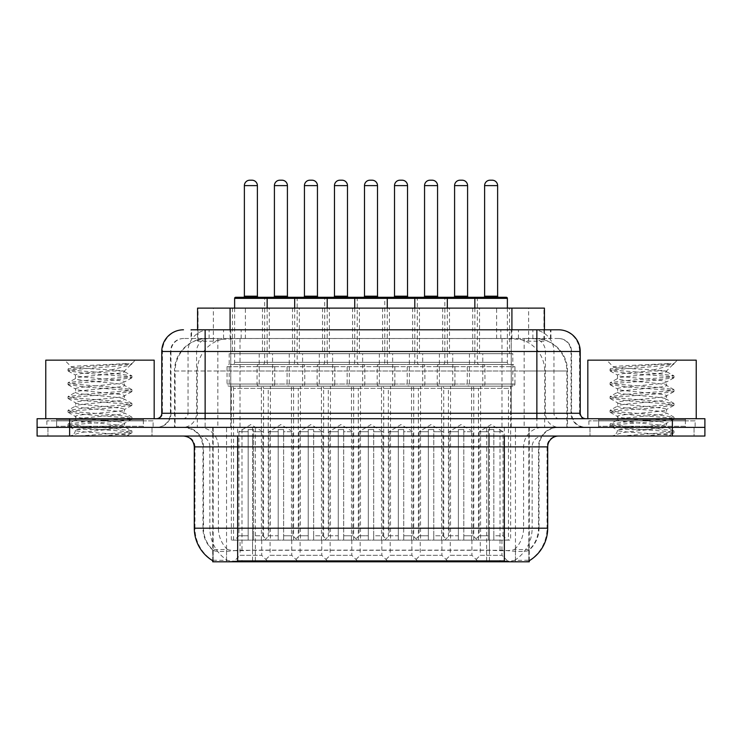 <?xml version="1.0" encoding="UTF-8"?>
<svg xmlns="http://www.w3.org/2000/svg" width="742" height="742" viewBox="0 0 742 742"><rect width="100%" height="100%" fill="white"/><g stroke="black" fill="none" stroke-linecap="round" stroke-linejoin="round"><path stroke-width="0.56" stroke-dasharray="3.71 2.78" d="M330.134 540.12L351.81 540.12L330.134 540.12L330.134 555.294L351.81 555.294L358.312 561.796L323.623 561.796L358.312 561.796M351.81 540.12L351.81 555.294L330.134 555.294L323.623 561.796M390.19 540.12L411.866 540.12L390.19 540.12L390.19 555.294L411.866 555.294L418.377 561.796L383.688 561.796L418.377 561.796M411.866 540.12L411.866 555.294L390.19 555.294L383.688 561.796M450.246 540.12L471.931 540.12L450.246 540.12L450.246 555.294L471.931 555.294L478.432 561.796L443.744 561.796L478.432 561.796M471.931 540.12L471.931 555.294L450.246 555.294L443.744 561.796M270.069 540.12L291.754 540.12L270.069 540.12L270.069 555.294L291.754 555.294L298.256 561.796L263.568 561.796L298.256 561.796M291.754 540.12L291.754 555.294L270.069 555.294L263.568 561.796M300.102 540.12L321.787 540.12L300.102 540.12L300.102 555.294L321.787 555.294L328.289 561.796L293.6 561.796L328.289 561.796M321.787 540.12L321.787 555.294L300.102 555.294L293.6 561.796M360.158 540.12L381.842 540.12L360.158 540.12L360.158 555.294L381.842 555.294L388.344 561.796L353.656 561.796L388.344 561.796M381.842 540.12L381.842 555.294L360.158 555.294L353.656 561.796M420.213 540.12L441.898 540.12L420.213 540.12L420.213 555.294L441.898 555.294L448.4 561.796L413.711 561.796L448.4 561.796M441.898 540.12L441.898 555.294L420.213 555.294L413.711 561.796M480.278 540.12L501.954 540.12L480.278 540.12L480.278 555.294L501.954 555.294L508.465 561.796L473.776 561.796L508.465 561.796M501.954 540.12L501.954 555.294L480.278 555.294L473.776 561.796M240.046 540.12L261.722 540.12L240.046 540.12L240.046 555.294L261.722 555.294L268.224 561.796L233.535 561.796L268.224 561.796M261.722 540.12L261.722 555.294L240.046 555.294L233.535 561.796M479.517 308.125L442.659 308.125L479.517 308.125L479.517 353.656L442.659 353.656L479.517 353.656M442.659 308.125L442.659 353.656M419.462 308.125L382.603 308.125L419.462 308.125L419.462 353.656L382.603 353.656L419.462 353.656M382.603 308.125L382.603 353.656M359.397 308.125L322.538 308.125L359.397 308.125L359.397 353.656L322.538 353.656L359.397 353.656M322.538 308.125L322.538 353.656M299.341 308.125L262.483 308.125L299.341 308.125L299.341 353.656L262.483 353.656L299.341 353.656M262.483 308.125L262.483 353.656M509.55 308.125L472.691 308.125L509.55 308.125L509.55 353.656L472.691 353.656L509.55 353.656M472.691 308.125L472.691 353.656M449.485 308.125L412.626 308.125L449.485 308.125L449.485 353.656L412.626 353.656L449.485 353.656M412.626 308.125L412.626 353.656M389.429 308.125L352.571 308.125L389.429 308.125L389.429 353.656L352.571 353.656L389.429 353.656M352.571 308.125L352.571 353.656M329.374 308.125L292.515 308.125L329.374 308.125L329.374 353.656L292.515 353.656L329.374 353.656M292.515 308.125L292.515 353.656M269.309 308.125L232.45 308.125L269.309 308.125L269.309 353.656L232.45 353.656L269.309 353.656M232.45 308.125L232.45 353.656M362.652 353.656L319.292 353.656L362.652 353.656L362.652 386.174L319.292 386.174A2.17 2.17 0 0 1 317.122 384.013L364.823 384.013L317.122 384.013L317.122 366.659A2.17 2.17 0 0 1 319.292 364.498L362.652 364.498L319.292 364.498M319.292 353.656L319.292 386.174L362.652 386.174A2.17 2.17 0 0 0 364.823 384.013L364.823 366.659A2.17 2.17 0 0 0 362.652 364.498M422.708 353.656L379.347 353.656L422.708 353.656L422.708 386.174L379.347 386.174A2.17 2.17 0 0 1 377.177 384.013L424.878 384.013L377.177 384.013L377.177 366.659A2.17 2.17 0 0 1 379.347 364.498L422.708 364.498L379.347 364.498M379.347 353.656L379.347 386.174L422.708 386.174A2.17 2.17 0 0 0 424.878 384.013L424.878 366.659A2.17 2.17 0 0 0 422.708 364.498M482.773 353.656L439.403 353.656L482.773 353.656L482.773 386.174L439.403 386.174A2.17 2.17 0 0 1 437.242 384.013L484.934 384.013L437.242 384.013L437.242 366.659A2.17 2.17 0 0 1 439.403 364.498L482.773 364.498L439.403 364.498M439.403 353.656L439.403 386.174L482.773 386.174A2.17 2.17 0 0 0 484.934 384.013L484.934 366.659A2.17 2.17 0 0 0 482.773 364.498M302.597 353.656L259.227 353.656L302.597 353.656L302.597 386.174L259.227 386.174A2.17 2.17 0 0 1 257.066 384.013L304.758 384.013L257.066 384.013L257.066 366.659A2.17 2.17 0 0 1 259.227 364.498L302.597 364.498L259.227 364.498M259.227 353.656L259.227 386.174L302.597 386.174A2.17 2.17 0 0 0 304.758 384.013L304.758 366.659A2.17 2.17 0 0 0 302.597 364.498M332.62 353.656L289.259 353.656L332.62 353.656L332.62 386.174L289.259 386.174L332.62 386.174A2.17 2.17 0 0 0 334.79 384.013L287.089 384.013L334.79 384.013L334.79 366.659A2.17 2.17 0 0 0 332.62 364.498L289.259 364.498L332.62 364.498M289.259 353.656L289.259 386.174L332.62 386.174L289.259 386.174A2.17 2.17 0 0 1 287.089 384.013L287.089 366.659A2.17 2.17 0 0 1 289.259 364.498M392.685 353.656L349.315 353.656L392.685 353.656L392.685 386.174L349.315 386.174L392.685 386.174A2.17 2.17 0 0 0 394.846 384.013L347.154 384.013L394.846 384.013L394.846 366.659A2.17 2.17 0 0 0 392.685 364.498L349.315 364.498L392.685 364.498M349.315 353.656L349.315 386.174L392.685 386.174L349.315 386.174A2.17 2.17 0 0 1 347.154 384.013L347.154 366.659A2.17 2.17 0 0 1 349.315 364.498M452.741 353.656L409.38 353.656L452.741 353.656L452.741 386.174L409.38 386.174L452.741 386.174A2.17 2.17 0 0 0 454.911 384.013L407.21 384.013L454.911 384.013L454.911 366.659A2.17 2.17 0 0 0 452.741 364.498L409.38 364.498L452.741 364.498M409.38 353.656L409.38 386.174L452.741 386.174L409.38 386.174A2.17 2.17 0 0 1 407.21 384.013L407.21 366.659A2.17 2.17 0 0 1 409.38 364.498M512.796 353.656L469.436 353.656L512.796 353.656L512.796 386.174L469.436 386.174L512.796 386.174A2.17 2.17 0 0 0 514.967 384.013L467.265 384.013L514.967 384.013L514.967 366.659A2.17 2.17 0 0 0 512.796 364.498L469.436 364.498L512.796 364.498M469.436 353.656L469.436 386.174L512.796 386.174L469.436 386.174A2.17 2.17 0 0 1 467.265 384.013L467.265 366.659A2.17 2.17 0 0 1 469.436 364.498M272.564 353.656L229.204 353.656L272.564 353.656L272.564 386.174L229.204 386.174L272.564 386.174A2.17 2.17 0 0 0 274.735 384.013L227.033 384.013L274.735 384.013L274.735 366.659A2.17 2.17 0 0 0 272.564 364.498L229.204 364.498L272.564 364.498M229.204 353.656L229.204 386.174L272.564 386.174L229.204 386.174A2.17 2.17 0 0 1 227.033 384.013L227.033 366.659A2.17 2.17 0 0 1 229.204 364.498M441.573 540.12L441.573 386.174A2.17 2.17 0 0 1 443.744 388.344L478.432 388.344A2.17 2.17 0 0 1 480.603 386.174L441.573 386.174L480.603 386.174L441.573 386.174L480.603 386.174L480.603 540.12L441.573 540.12L480.603 540.12M381.518 540.12L381.518 386.174A2.17 2.17 0 0 1 383.688 388.344L418.377 388.344A2.17 2.17 0 0 1 420.547 386.174L381.518 386.174L420.547 386.174L381.518 386.174L420.547 386.174L420.547 540.12L381.518 540.12L420.547 540.12M321.453 540.12L321.453 386.174A2.17 2.17 0 0 1 323.623 388.344L358.312 388.344A2.17 2.17 0 0 1 360.482 386.174L321.453 386.174L360.482 386.174L321.453 386.174L360.482 386.174L360.482 540.12L321.453 540.12L360.482 540.12M261.397 540.12L261.397 386.174A2.17 2.17 0 0 1 263.568 388.344L298.256 388.344A2.17 2.17 0 0 1 300.427 386.174L261.397 386.174L300.427 386.174L261.397 386.174L300.427 386.174L300.427 540.12L261.397 540.12L300.427 540.12M471.606 540.12L471.606 386.174A2.17 2.17 0 0 1 473.776 388.344L508.465 388.344A2.17 2.17 0 0 1 510.635 386.174L471.606 386.174L510.635 386.174L471.606 386.174L510.635 386.174L510.635 540.12L471.606 540.12L510.635 540.12M411.541 540.12L411.541 386.174A2.17 2.17 0 0 1 413.711 388.344L448.4 388.344A2.17 2.17 0 0 1 450.57 386.174L411.541 386.174L450.57 386.174L411.541 386.174L450.57 386.174L450.57 540.12L411.541 540.12L450.57 540.12M351.485 540.12L351.485 386.174A2.17 2.17 0 0 1 353.656 388.344L388.344 388.344A2.17 2.17 0 0 1 390.515 386.174L351.485 386.174L390.515 386.174L351.485 386.174L390.515 386.174L390.515 540.12L351.485 540.12L390.515 540.12M291.43 540.12L291.43 386.174A2.17 2.17 0 0 1 293.6 388.344L328.289 388.344A2.17 2.17 0 0 1 330.459 386.174L291.43 386.174L330.459 386.174L291.43 386.174L330.459 386.174L330.459 540.12L291.43 540.12L330.459 540.12M231.365 540.12L231.365 386.174A2.17 2.17 0 0 1 233.535 388.344L268.224 388.344A2.17 2.17 0 0 1 270.394 386.174L231.365 386.174L270.394 386.174L231.365 386.174L270.394 386.174L270.394 540.12L231.365 540.12L270.394 540.12M534.147 338.482L523.592 338.482L539.786 338.871C543.867 340.086 545.249 340.866 543.942 341.19L528.647 341.19L519.929 339.326L501.991 338.519L240.009 338.519L222.071 339.326L213.353 341.19L198.058 341.19L197.567 340.986L197.567 329.8M544.433 308.125L197.567 308.125M537.931 338.612A32.518 32.518 0 0 1 567.528 371L567.528 427.373L174.472 427.373L567.528 427.373M197.567 340.986C197.595 340.374 199.144 339.669 202.214 338.871L218.408 338.482L207.853 338.482M204.069 338.612A32.518 32.518 0 0 0 174.472 371L175.131 371L175.131 427.373M529.278 561.796L212.722 561.796M212.722 560.729L212.722 427.373L529.278 427.373L212.722 427.373M544.433 329.8L544.433 340.977L543.942 341.19L543.942 308.125M218.408 338.482L523.592 338.482M152.017 427.373L152.017 436.046L47.942 436.046L152.017 436.046L47.942 436.046L152.017 436.046L152.017 427.373L47.942 427.373L47.942 436.046L47.942 427.373L152.017 427.373M694.058 427.373L694.058 436.046L589.983 436.046L694.058 436.046L589.983 436.046L694.058 436.046L694.058 427.373L589.983 427.373L589.983 436.046L589.983 427.373L694.058 427.373M153.093 420.872L46.857 420.872L153.093 420.872L153.093 427.373L46.857 427.373L153.093 427.373M46.857 420.872L46.857 427.373M695.143 420.872L588.907 420.872L695.143 420.872L695.143 427.373L588.907 427.373L695.143 427.373M588.907 420.872L588.907 427.373M504.347 560.924C517.925 562.019 526.124 562.019 528.953 560.924L528.833 560.229L514.549 560.386C510.273 561.323 501.898 561.462 489.432 560.813L252.568 560.813C240.13 561.462 231.754 561.323 227.451 560.386L213.167 560.229L213.047 560.924C215.857 562.019 224.056 562.019 237.653 560.924M489.432 560.813L489.432 528.193L194.951 528.193A37.944 37.369 -90 0 0 212.722 560.498L213.047 550.295C215.857 551.89 224.056 551.89 237.653 550.295L504.347 550.295C517.916 551.89 526.124 551.89 528.953 550.295A29.272 29.272 0 0 0 539.035 528.193L252.568 528.193L252.568 560.813M528.953 560.924L529.278 549.664A29.272 28.827 90 0 0 538.506 528.193L538.506 446.888L539.035 446.888A19.515 19.515 0 0 1 558.55 427.373L183.45 427.373L558.55 427.373M213.047 550.295A29.272 29.272 0 0 1 202.965 528.193L202.965 446.888L547.707 446.888M504.347 436.046L183.45 436.046L504.347 436.046M598.655 418.701L685.385 418.701L598.655 418.701L598.655 427.373L685.385 427.373L598.655 427.373L598.655 420.872L685.385 420.872L598.655 420.872M685.385 418.701L685.385 420.872M56.615 418.701L143.345 418.701L56.615 418.701L56.615 427.373L143.345 427.373L56.615 427.373L56.615 420.872L143.345 420.872L56.615 420.872M143.345 418.701L143.345 420.872M672.382 427.373L704.9 427.373L704.9 436.046L672.382 436.046L672.382 427.373L704.9 427.373L704.9 418.701L672.382 418.701L672.382 427.373L69.618 427.373L672.382 427.373M672.382 418.701L37.1 418.701L37.1 427.373L69.618 427.373L37.1 427.373L37.1 436.046L672.382 436.046M529.278 549.664L514.549 549.479C510.283 550.879 501.907 551.093 489.432 550.128L252.568 550.128C240.12 551.093 231.745 550.879 227.451 549.479L212.722 549.674A29.272 28.827 -90 0 1 203.494 528.193L237.653 528.193L237.653 446.888L202.965 446.888C201.815 435.035 195.304 428.533 183.45 427.373M205.135 329.8L550.954 329.8L191.538 329.8L191.538 338.482L550.954 338.482L191.046 338.482L191.046 329.8L209.392 329.8A21.685 21.351 -90 0 0 188.041 351.485L188.041 413.275L161.775 413.275M558.55 338.482L183.45 338.482L558.55 338.482A13.013 13.013 0 0 1 571.553 351.485L571.553 413.275L188.041 413.275A5.417 5.342 90 0 1 182.708 418.701L585.651 418.701L182.708 418.701M161.775 351.485L571.553 351.485L170.447 351.485L170.966 351.485L170.966 413.275L170.447 413.275A14.089 14.089 0 0 1 156.349 427.373L585.651 427.373L156.349 427.373M598.655 427.373L685.385 427.373L598.655 427.373M56.615 427.373L143.345 427.373L56.615 427.373M511.247 329.8L511.247 351.485L579.567 351.485A21.685 21.351 90 0 0 558.216 329.8L209.392 329.8M191.046 338.482L191.538 338.482M266.063 297.282L235.706 297.282M258.476 297.282L243.293 297.282L258.476 297.282M251.965 180.204L249.794 180.204M267.148 308.125L267.148 362.328A2.17 2.17 0 0 0 269.309 364.498L232.45 364.498L269.309 364.498M234.62 308.125L234.62 362.328A2.17 2.17 0 0 1 232.45 364.498M233.535 540.12L233.535 388.344L268.224 388.344L268.224 540.12L253.597 540.12L253.597 429.544L253.597 540.12L267.148 540.12L262.807 535.78L253.597 535.78L253.597 429.544L253.597 535.78L262.807 535.78L262.807 431.705L253.597 431.705L262.807 431.705L250.879 424.545L238.961 431.705L248.171 431.705L238.961 431.705L238.961 535.78L234.62 540.12L248.171 540.12L248.171 429.544L248.171 535.78L248.171 429.544L253.597 429.544L248.171 429.544L248.171 540.12L248.171 535.78L238.961 535.78L248.171 535.78L248.171 540.12L234.62 540.12M267.148 540.12L268.224 540.12M253.597 429.544L248.171 429.544L253.597 429.544M253.597 535.78L253.597 540.12L253.597 535.78M234.62 298.367L264.653 298.367A1.085 1.085 0 0 1 265.738 297.282L296.086 297.282M273.325 297.282L288.499 297.282L273.325 297.282M299.341 364.498A2.17 2.17 0 0 1 297.171 362.328L264.653 362.328L297.171 362.328L297.171 298.367L264.653 298.367L264.653 362.328A2.17 2.17 0 0 1 262.483 364.498L299.341 364.498L262.483 364.498M264.653 540.12L268.984 535.78L278.204 535.78L278.204 540.12L278.204 429.544L283.62 429.544L278.204 429.544L278.204 535.78L268.984 535.78L268.984 431.705L278.204 431.705L268.984 431.705L280.912 424.545L292.84 431.705L283.62 431.705L283.62 535.78L292.84 535.78L283.62 535.78L283.62 540.12L283.62 431.705L292.84 431.705L292.84 535.78L297.171 540.12L283.62 540.12L283.62 429.544L283.62 431.705L283.62 429.544L278.204 429.544L278.204 540.12L263.568 540.12L278.204 540.12L264.653 540.12L278.204 540.12L278.204 429.544L283.62 429.544L283.62 540.12L297.171 540.12M298.256 540.12L298.256 388.344L263.568 388.344L263.568 540.12M281.997 180.204L279.827 180.204M326.118 297.282L295.761 297.282M318.531 297.282L303.348 297.282L318.531 297.282M312.03 180.204L309.859 180.204M327.203 308.125L327.203 362.328A2.17 2.17 0 0 0 329.374 364.498L292.515 364.498L329.374 364.498M294.676 308.125L294.676 362.328A2.17 2.17 0 0 1 292.515 364.498M293.6 540.12L293.6 388.344L328.289 388.344L328.289 540.12L313.653 540.12L313.653 429.544L313.653 540.12L327.203 540.12L322.863 535.78L313.653 535.78L313.653 429.544L313.653 535.78L322.863 535.78L322.863 431.705L313.653 431.705L322.863 431.705L310.944 424.545L299.017 431.705L308.227 431.705L299.017 431.705L299.017 535.78L294.676 540.12L308.227 540.12L308.227 429.544L308.227 535.78L308.227 429.544L313.653 429.544L308.227 429.544L308.227 540.12L308.227 535.78L299.017 535.78L308.227 535.78L308.227 540.12L294.676 540.12M327.203 540.12L328.289 540.12M313.653 429.544L308.227 429.544L313.653 429.544M313.653 535.78L313.653 540.12L313.653 535.78M386.174 297.282L355.826 297.282M378.587 297.282L363.413 297.282L378.587 297.282M372.085 180.204L369.915 180.204M387.259 308.125L387.259 362.328A2.17 2.17 0 0 0 389.429 364.498L352.571 364.498L389.429 364.498M354.741 308.125L354.741 362.328A2.17 2.17 0 0 1 352.571 364.498M353.656 540.12L353.656 388.344L388.344 388.344L388.344 540.12L373.708 540.12L373.708 429.544L373.708 540.12L387.259 540.12L382.928 535.78L373.708 535.78L373.708 429.544L373.708 535.78L382.928 535.78L382.928 431.705L373.708 431.705L382.928 431.705L371 424.545L359.072 431.705L368.292 431.705L359.072 431.705L359.072 535.78L354.741 540.12L368.292 540.12L368.292 429.544L368.292 535.78L368.292 429.544L373.708 429.544L368.292 429.544L368.292 540.12L368.292 535.78L359.072 535.78L368.292 535.78L368.292 540.12L354.741 540.12M387.259 540.12L388.344 540.12M373.708 429.544L368.292 429.544L373.708 429.544M373.708 535.78L373.708 540.12L373.708 535.78M446.239 297.282L385.849 297.282A1.085 1.085 0 0 0 384.764 298.367L384.764 362.328A2.17 2.17 0 0 1 382.603 364.498L419.462 364.498L382.603 364.498M438.652 297.282L423.469 297.282L438.652 297.282M432.141 180.204L429.97 180.204M447.324 308.125L447.324 362.328A2.17 2.17 0 0 0 449.485 364.498L412.626 364.498L449.485 364.498M414.797 308.125L414.797 362.328A2.17 2.17 0 0 1 412.626 364.498M413.711 540.12L413.711 388.344L448.4 388.344L448.4 540.12L433.773 540.12L433.773 429.544L433.773 540.12L447.324 540.12L442.983 535.78L433.773 535.78L433.773 429.544L433.773 535.78L442.983 535.78L442.983 431.705L433.773 431.705L442.983 431.705L431.056 424.545L419.137 431.705L428.347 431.705L419.137 431.705L419.137 535.78L414.797 540.12L428.347 540.12L428.347 429.544L428.347 535.78L428.347 429.544L433.773 429.544L428.347 429.544L428.347 540.12L428.347 535.78L419.137 535.78L428.347 535.78L428.347 540.12L414.797 540.12M447.324 540.12L448.4 540.12M433.773 429.544L428.347 429.544L433.773 429.544M433.773 535.78L433.773 540.12L433.773 535.78M506.294 297.282L475.937 297.282M498.707 297.282L483.524 297.282L498.707 297.282M492.206 180.204L490.035 180.204M507.38 308.125L507.38 362.328A2.17 2.17 0 0 0 509.55 364.498L472.691 364.498L509.55 364.498M474.852 308.125L474.852 362.328A2.17 2.17 0 0 1 472.691 364.498M473.776 540.12L473.776 388.344L508.465 388.344L508.465 540.12L493.829 540.12L493.829 429.544L493.829 540.12L507.38 540.12L503.039 535.78L493.829 535.78L493.829 429.544L493.829 535.78L503.039 535.78L503.039 431.705L493.829 431.705L503.039 431.705L491.121 424.545L479.193 431.705L488.403 431.705L479.193 431.705L479.193 535.78L474.852 540.12L488.403 540.12L488.403 429.544L488.403 535.78L488.403 429.544L493.829 429.544L488.403 429.544L488.403 540.12L488.403 535.78L479.193 535.78L488.403 535.78L488.403 540.12L474.852 540.12M507.38 540.12L508.465 540.12M493.829 429.544L488.403 429.544L493.829 429.544M493.829 535.78L493.829 540.12L493.829 535.78M297.171 298.367L324.708 298.367A1.085 1.085 0 0 1 325.794 297.282L356.151 297.282M333.381 297.282L348.564 297.282L333.381 297.282M359.397 364.498A2.17 2.17 0 0 1 357.236 362.328L324.708 362.328L357.236 362.328L357.236 298.367L324.708 298.367L324.708 362.328A2.17 2.17 0 0 1 322.538 364.498L359.397 364.498L322.538 364.498M324.708 540.12L329.049 535.78L338.259 535.78L338.259 540.12L338.259 429.544L343.685 429.544L338.259 429.544L338.259 535.78L329.049 535.78L329.049 431.705L338.259 431.705L329.049 431.705L340.968 424.545L352.895 431.705L343.685 431.705L343.685 535.78L352.895 535.78L343.685 535.78L343.685 540.12L343.685 431.705L352.895 431.705L352.895 535.78L357.236 540.12L343.685 540.12L343.685 429.544L343.685 431.705L343.685 429.544L338.259 429.544L338.259 540.12L323.623 540.12L338.259 540.12L324.708 540.12L338.259 540.12L338.259 429.544L343.685 429.544L343.685 540.12L357.236 540.12M358.312 540.12L358.312 388.344L323.623 388.344L323.623 540.12M342.053 180.204L339.882 180.204M393.436 297.282L408.619 297.282L393.436 297.282M357.236 298.367L417.292 298.367L417.292 362.328A2.17 2.17 0 0 0 419.462 364.498M384.764 540.12L389.105 535.78L398.315 535.78L398.315 540.12L398.315 429.544L403.741 429.544L398.315 429.544L398.315 535.78L389.105 535.78L389.105 431.705L398.315 431.705L389.105 431.705L401.032 424.545L412.951 431.705L403.741 431.705L403.741 535.78L412.951 535.78L403.741 535.78L403.741 540.12L403.741 431.705L412.951 431.705L412.951 535.78L417.292 540.12L403.741 540.12L403.741 429.544L403.741 431.705L403.741 429.544L398.315 429.544L398.315 540.12L383.688 540.12L398.315 540.12L384.764 540.12L398.315 540.12L398.315 429.544L403.741 429.544L403.741 540.12L417.292 540.12M418.377 540.12L418.377 388.344L383.688 388.344L383.688 540.12M402.118 180.204L399.947 180.204M417.292 298.367L444.829 298.367A1.085 1.085 0 0 1 445.914 297.282L476.262 297.282M453.501 297.282L468.675 297.282L453.501 297.282M479.517 364.498A2.17 2.17 0 0 1 477.347 362.328L444.829 362.328L477.347 362.328L477.347 298.367L444.829 298.367L444.829 362.328A2.17 2.17 0 0 1 442.659 364.498L479.517 364.498L442.659 364.498M444.829 540.12L449.16 535.78L458.38 535.78L458.38 540.12L458.38 429.544L463.796 429.544L458.38 429.544L458.38 535.78L449.16 535.78L449.16 431.705L458.38 431.705L449.16 431.705L461.088 424.545L473.016 431.705L463.796 431.705L463.796 535.78L473.016 535.78L463.796 535.78L463.796 540.12L463.796 431.705L473.016 431.705L473.016 535.78L477.347 540.12L463.796 540.12L463.796 429.544L463.796 431.705L463.796 429.544L458.38 429.544L458.38 540.12L443.744 540.12L458.38 540.12L444.829 540.12L458.38 540.12L458.38 429.544L463.796 429.544L463.796 540.12L477.347 540.12M478.432 540.12L478.432 388.344L443.744 388.344L443.744 540.12M462.173 180.204L460.003 180.204M154.178 418.701L45.772 418.701L154.178 418.701M144.421 427.373L55.529 427.373L144.421 427.373A1.085 1.085 0 0 1 143.345 426.288L143.345 419.786L56.615 419.786L143.345 419.786A1.085 1.085 0 0 1 144.421 418.701L55.529 418.701L144.421 418.701M55.529 427.373A1.085 1.085 0 0 0 56.615 426.288L56.615 419.786A1.085 1.085 0 0 0 55.529 418.701M68.969 436.046L130.991 436.046L68.969 436.046A6.502 6.502 0 0 0 75.443 430.175L68.014 425.889L72.299 424.739L115.956 421.298L131.937 419.007L127.652 417.857L83.994 414.416L68.014 412.125L72.299 410.975L115.956 407.534L131.937 405.234L127.652 404.093L83.994 400.652L68.014 398.352L72.299 397.202L115.956 393.761L131.937 391.47L127.652 390.32L83.994 386.879L68.014 384.588L72.299 383.438L115.956 379.997L131.937 377.697L127.652 376.556L83.994 373.115L68.014 370.815L72.299 369.674L115.956 366.223L131.937 363.932L131.39 363.552L130.23 365.036L107.21 371L124.48 371L124.48 371.677L131.733 375.749L115.956 373.69L72.299 370.239L68.014 369.099L83.994 366.798L131.937 363.552L135.322 360.158L64.628 360.158L135.322 360.158M74.543 436.046C71.853 436.315 71.26 435.99 72.772 435.062L80.665 432.493L106.922 429.544L76.602 429.544L75.443 430.175C74.098 432.428 127.939 434.107 127.754 435.183L131.937 432.772L127.652 431.621L83.994 428.18L68.227 426.121M130.991 436.046A6.502 6.502 0 0 1 127.754 435.183C127.865 435.702 121.827 435.99 109.658 436.046M76.602 429.544C83.456 427.401 125.982 425.398 124.48 423.311C125.982 421.02 73.968 418.711 75.471 416.42C73.968 414.129 125.982 411.829 124.48 409.538C125.982 407.247 73.968 404.947 75.471 402.656C73.968 400.365 125.982 398.064 124.48 395.774C125.982 393.483 73.968 391.182 75.471 388.891C73.968 386.601 125.982 384.291 124.48 382L124.48 385.441L131.733 389.513L115.956 387.454L72.299 384.013L68.227 382.631L83.994 380.572L127.652 377.131L131.733 375.749M131.733 391.702L124.48 395.774L124.48 399.215C125.982 396.924 73.968 394.623 75.471 392.332C73.968 390.042 125.982 387.732 124.48 385.441C125.982 383.15 73.968 380.85 75.471 378.559L68.227 382.631M131.733 377.938L124.48 382C125.982 379.709 73.968 377.409 75.471 375.118L75.471 378.559C73.968 376.268 125.982 373.968 124.48 371.677L123.255 371C116.596 369.562 70.666 368.292 71.538 367.067L64.628 360.158M68.227 371.046L75.471 375.118C75.016 373.736 91.897 372.447 107.21 371M131.733 405.466L124.48 409.538L124.48 412.979C125.982 410.688 73.968 408.388 75.471 406.097C73.968 403.806 125.982 401.505 124.48 399.215L131.733 403.286L115.956 401.218L72.299 397.777L68.014 396.636L83.994 394.336L127.652 390.895L131.733 389.513M68.227 384.82L75.749 389.198L75.471 392.332L68.227 396.395M131.733 419.239L124.48 423.311L124.48 426.752C125.982 424.461 73.968 422.161 75.471 419.87C73.968 417.579 125.982 415.27 124.48 412.979L131.733 417.05L115.956 414.991L72.299 411.55L68.014 410.4L83.994 408.109L127.652 404.659L131.733 403.286M68.227 398.584L75.749 402.962L75.471 406.097L68.227 410.168M106.922 429.544C117.867 428.644 123.719 427.707 124.48 426.752L131.733 430.824L115.956 428.755L72.299 425.314L68.014 424.164L83.994 421.873L127.652 418.432L131.733 417.05M68.227 412.357L75.749 416.735L75.471 419.87L68.227 423.932M131.937 363.932L131.39 363.552M123.255 371L124.48 371L131.028 364.461M126.251 363.552C110.771 364.647 68.932 365.825 71.538 367.067L68.227 368.867M45.772 360.158L154.178 360.158M102.34 436.046L131.733 433.003M78.967 436.046L127.652 432.196L131.733 430.824M696.228 418.701L587.822 418.701L696.228 418.701M686.471 427.373L597.579 427.373L686.471 427.373A1.085 1.085 0 0 1 685.385 426.288L685.385 419.786L598.655 419.786L685.385 419.786A1.085 1.085 0 0 1 686.471 418.701L597.579 418.701L686.471 418.701M597.579 427.373A1.085 1.085 0 0 0 598.655 426.288L598.655 419.786A1.085 1.085 0 0 0 597.579 418.701M611.009 436.046L673.031 436.046L611.009 436.046A6.502 6.502 0 0 0 617.483 430.175L610.063 425.889L614.348 424.739L658.006 421.298L673.986 419.007L669.701 417.857L626.044 414.416L610.063 412.125L614.348 410.975L658.006 407.534L673.986 405.234L669.701 404.093L626.044 400.652L610.063 398.352L614.348 397.202L658.006 393.761L673.986 391.47L669.701 390.32L626.044 386.879L610.063 384.588L614.348 383.438L658.006 379.997L673.986 377.697L669.701 376.556L626.044 373.115L610.063 370.815L614.348 369.674L658.006 366.223L673.986 363.932L673.439 363.552L672.271 365.036L649.259 371L666.529 371L666.529 371.677L673.773 375.749L658.006 373.69L614.348 370.239L610.063 369.099L626.044 366.798L673.986 363.552L677.372 360.158L606.678 360.158L677.372 360.158M616.593 436.046C613.894 436.315 613.309 435.99 614.821 435.062L622.714 432.493L648.972 429.544L618.652 429.544L617.483 430.175C616.148 432.428 669.98 434.107 669.803 435.183L673.986 432.772L669.701 431.621L626.044 428.18L610.267 426.121M673.031 436.046A6.502 6.502 0 0 1 669.803 435.183C669.905 435.702 663.877 435.99 651.708 436.046M618.652 429.544C625.497 427.401 668.032 425.398 666.529 423.311C668.032 421.02 616.018 418.711 617.52 416.42C616.018 414.129 668.032 411.829 666.529 409.538C668.032 407.247 616.018 404.947 617.52 402.656C616.018 400.365 668.032 398.064 666.529 395.774C668.032 393.483 616.018 391.182 617.52 388.891C616.018 386.601 668.032 384.291 666.529 382L666.529 385.441L673.773 389.513L658.006 387.454L614.348 384.013L610.267 382.631L626.044 380.572L669.701 377.131L673.773 375.749M673.773 391.702L666.529 395.774L666.529 399.215C668.032 396.924 616.018 394.623 617.52 392.332C616.018 390.042 668.032 387.732 666.529 385.441C668.032 383.15 616.018 380.85 617.52 378.559L610.267 382.631M673.773 377.938L666.529 382C668.032 379.709 616.018 377.409 617.52 375.118L617.52 378.559C616.018 376.268 668.032 373.968 666.529 371.677L665.305 371C658.646 369.562 612.716 368.292 613.578 367.067L606.678 360.158M610.267 371.046L617.52 375.118C617.066 373.736 633.937 372.447 649.259 371M673.773 405.466L666.529 409.538L666.529 412.979C668.032 410.688 616.018 408.388 617.52 406.097C616.018 403.806 668.032 401.505 666.529 399.215L673.773 403.286L658.006 401.218L614.348 397.777L610.063 396.636L626.044 394.336L669.701 390.895L673.773 389.513M610.267 384.82L617.789 389.198L617.52 392.332L610.267 396.395M673.773 419.239L666.529 423.311L666.529 426.752C668.032 424.461 616.018 422.161 617.52 419.87C616.018 417.579 668.032 415.27 666.529 412.979L673.773 417.05L658.006 414.991L614.348 411.55L610.063 410.4L626.044 408.109L669.701 404.659L673.773 403.286M610.267 398.584L617.789 402.962L617.52 406.097L610.267 410.168M648.972 429.544C659.916 428.644 665.769 427.707 666.529 426.752L673.773 430.824L658.006 428.755L614.348 425.314L610.063 424.164L626.044 421.873L669.701 418.432L673.773 417.05M610.267 412.357L617.789 416.735L617.52 419.87L610.267 423.932M673.986 363.932L673.439 363.552M665.305 371L666.529 371L673.068 364.461M668.292 363.552C652.821 364.647 610.972 365.825 613.578 367.067L610.267 368.867M587.822 360.158L696.228 360.158M644.381 436.046L673.773 433.003M621.008 436.046L669.701 432.196L673.773 430.824M198.058 341.19L198.058 308.125M202.214 338.871A32.518 32.027 -90 0 0 175.131 371L567.528 371L524.158 371L524.158 427.373M566.869 427.373L566.869 371A32.518 32.027 90 0 0 539.786 338.871M217.842 338.482L217.842 371L174.472 371L174.472 427.373M213.167 561.796L213.167 427.373M500.006 550.008L500.006 427.373M528.833 561.796L528.833 427.373M515.449 561.796L515.449 427.373M486.622 561.796L486.622 427.373M255.378 561.796L255.378 427.373M226.551 561.796L226.551 427.373M241.994 550.008L241.994 427.373M501.991 338.519L501.991 427.373M519.929 339.326A32.518 32.027 90 0 1 544.693 371L544.693 427.373M240.009 338.519L240.009 427.373M222.071 339.326A32.518 32.027 -90 0 0 197.307 371L197.307 427.373M524.158 338.482L524.158 371L217.842 371L217.842 427.373M230.085 338.547L230.085 329.8M213.353 341.19L213.353 308.125M245.379 338.547L245.379 308.125M496.621 338.547L496.621 308.125M528.647 341.19L528.647 308.125M511.915 338.547L511.915 329.8M514.549 560.386A37.944 37.369 90 0 0 532.135 528.193L489.432 528.193L489.432 446.888L538.506 446.888A19.515 19.218 -90 0 1 557.724 427.373M194.293 446.888L194.951 446.888L194.951 528.193L194.293 528.193M504.347 550.295L504.347 528.193L237.653 528.193L237.653 550.295M184.276 436.046A10.842 10.676 90 0 1 194.951 446.888L209.865 446.888L209.865 528.193A37.944 37.369 -90 0 0 227.451 560.386M529.278 560.498A37.944 37.369 90 0 0 547.049 528.193L532.135 528.193L532.135 446.888A10.842 10.676 -90 0 1 542.81 436.046M547.707 528.193L547.049 528.193L547.049 446.888A10.842 10.676 -90 0 1 557.724 436.046M227.451 549.479A29.272 28.827 -90 0 1 218.398 528.193L252.568 528.193L252.568 550.128M489.432 550.128L489.432 436.046M514.549 549.479A29.272 28.827 90 0 0 523.602 528.193L523.602 446.888A19.515 19.218 -90 0 1 542.81 427.373M199.19 427.373A19.515 19.218 90 0 1 218.398 446.888L218.398 528.193L203.494 528.193L203.494 446.888A19.515 19.218 90 0 0 184.276 427.373M504.347 427.373L504.347 528.193L539.035 528.193L539.035 446.888L237.653 446.888L237.653 427.373M69.618 436.046L69.618 418.701M199.19 436.046A10.842 10.676 90 0 1 209.865 446.888L252.568 446.888L252.568 528.193L252.568 436.046M252.568 427.373L252.568 446.888L489.432 446.888L489.432 427.373M486.622 560.729L486.622 550.008M255.378 560.729L255.378 550.008M515.449 560.229L515.449 549.247M528.833 560.229L528.833 549.247M226.551 560.229L226.551 549.247M213.167 560.229L213.167 549.247M223.565 338.482L223.565 329.8M183.45 338.482C177.783 338.742 173.767 341.45 171.393 346.607L170.447 351.485L170.447 413.275L536.865 413.275L536.865 338.482M230.753 329.8L230.753 413.275L170.966 413.275A14.089 13.875 90 0 1 157.091 427.373M536.865 427.373L536.865 413.275L571.553 413.275C572.388 421.836 577.091 426.539 585.651 427.373M580.225 413.275L579.567 413.275L579.567 351.485L580.225 351.485M183.784 329.8A21.685 21.351 -90 0 0 162.433 351.485L162.433 413.275A5.417 5.342 90 0 1 157.091 418.701M532.608 329.8A21.685 21.351 90 0 1 553.959 351.485L553.959 413.275L511.247 413.275L511.247 418.701M584.909 418.701A5.417 5.342 -90 0 1 579.567 413.275L553.959 413.275A5.417 5.342 -90 0 0 559.292 418.701M183.784 338.482A13.013 12.809 -90 0 0 170.966 351.485L511.247 351.485L511.247 413.275L230.753 413.275L230.753 418.701M230.753 338.482L230.753 427.373M209.392 338.482A13.013 12.809 -90 0 0 196.584 351.485L196.584 413.275A14.089 13.875 90 0 1 182.708 427.373M205.135 338.482L205.135 427.373M558.216 338.482A13.013 12.809 90 0 1 571.034 351.485L571.034 413.275A14.089 13.875 -90 0 0 584.909 427.373M532.608 338.482A13.013 12.809 90 0 1 545.416 351.485L545.416 413.275A14.089 13.875 -90 0 0 559.292 427.373M511.247 338.482L511.247 427.373M209.123 338.482L209.123 329.8M241.159 338.482L241.159 329.8M500.841 338.482L500.841 329.8M532.877 338.482L532.877 329.8M550.462 338.482L550.462 329.8M518.435 338.482L518.435 329.8M244.378 185.621L257.391 185.621M227.033 366.659L274.735 366.659L227.033 366.659M234.62 362.328L267.148 362.328L234.62 362.328M257.391 296.197L244.378 296.197M287.414 296.197L274.41 296.197M304.758 366.659L257.066 366.659L304.758 366.659M274.41 185.621L287.414 185.621M304.433 185.621L317.446 185.621M287.089 366.659L334.79 366.659L287.089 366.659M294.676 362.328L327.203 362.328L294.676 362.328M317.446 296.197L304.433 296.197M364.498 185.621L377.502 185.621M347.154 366.659L394.846 366.659L347.154 366.659M354.741 362.328L387.259 362.328L354.741 362.328M377.502 296.197L364.498 296.197M424.554 185.621L437.567 185.621M407.21 366.659L454.911 366.659L407.21 366.659M414.797 362.328L447.324 362.328L414.797 362.328M437.567 296.197L424.554 296.197M477.347 298.367L507.38 298.367M484.609 185.621L497.622 185.621M467.265 366.659L514.967 366.659L467.265 366.659M474.852 362.328L507.38 362.328L474.852 362.328M497.622 296.197L484.609 296.197M347.479 296.197L334.466 296.197M364.823 366.659L317.122 366.659L364.823 366.659M334.466 185.621L347.479 185.621M407.534 296.197L394.521 296.197M424.878 366.659L377.177 366.659L424.878 366.659M417.292 362.328L384.764 362.328L417.292 362.328M394.521 185.621L407.534 185.621M467.59 296.197L454.586 296.197M484.934 366.659L437.242 366.659L484.934 366.659M454.586 185.621L467.59 185.621M143.345 426.288L56.615 426.288L143.345 426.288M685.385 426.288L598.655 426.288L685.385 426.288M529.278 560.729L529.278 427.373M550.954 338.482L550.954 329.8M131.937 432.772L131.937 431.056M68.014 425.889L68.014 424.164M131.937 419.007L131.937 417.282M68.014 412.125L68.014 410.4M131.937 405.234L131.937 403.518M68.014 398.352L68.014 396.636M131.937 391.47L131.937 389.745M68.014 384.588L68.014 382.863M131.937 377.697L131.937 375.981M68.014 370.815L68.014 369.099M130.23 365.036L131.733 364.164M673.986 432.772L673.986 431.056M610.063 425.889L610.063 424.164M673.986 419.007L673.986 417.282M610.063 412.125L610.063 410.4M673.986 405.234L673.986 403.518M610.063 398.352L610.063 396.636M673.986 391.47L673.986 389.745M610.063 384.588L610.063 382.863M673.986 377.697L673.986 375.981M610.063 370.815L610.063 369.099M672.271 365.036L673.773 364.164"/><path stroke-width="1.11" d="M197.567 329.8L197.567 308.125L544.433 308.125L544.433 329.8M529.278 560.729L529.278 561.796L212.722 561.796L212.722 560.729M213.047 560.924A37.944 37.944 0 0 1 194.293 528.193L237.653 528.193L237.653 560.924L504.347 560.924L504.347 528.193L547.707 528.193L547.707 446.888A10.842 10.842 0 0 1 558.55 436.046M194.293 528.193L194.293 446.888C193.653 440.303 190.035 436.686 183.45 436.046M528.953 560.924A37.944 37.944 0 0 0 547.707 528.193M69.618 418.701L704.9 418.701L704.9 427.373L37.1 427.373L37.1 436.046L69.618 436.046L69.618 427.373L37.1 427.373L37.1 418.701L69.618 418.701L69.618 427.373L704.9 427.373L704.9 436.046L69.618 436.046M191.538 329.8L558.216 329.8M191.046 329.8L205.135 329.8L205.135 351.485L161.775 351.485L161.775 413.275A5.417 5.417 0 0 1 156.349 418.701M183.45 329.8A21.685 21.685 0 0 0 161.775 351.485M558.55 329.8A21.685 21.685 0 0 1 580.225 351.485L580.225 413.275C580.55 416.568 582.359 418.377 585.651 418.701M474.852 308.125L474.852 298.367A1.085 1.085 0 0 1 475.937 297.282L506.294 297.282A1.085 1.085 0 0 1 507.38 298.367L234.62 298.367A1.085 1.085 0 0 1 235.706 297.282L266.063 297.282A1.085 1.085 0 0 1 267.148 298.367L267.148 308.125M257.391 185.621L244.378 185.621A5.417 5.417 0 0 1 249.794 180.204L251.965 180.204A5.417 5.417 0 0 1 257.391 185.621L257.391 296.197A1.085 1.085 0 0 0 258.476 297.282M244.378 185.621L244.378 296.197A1.085 1.085 0 0 1 243.293 297.282M234.62 298.367L234.62 308.125M297.171 298.367A1.085 1.085 0 0 0 296.086 297.282L265.738 297.282M274.41 185.621A5.417 5.417 0 0 1 279.827 180.204L281.997 180.204A5.417 5.417 0 0 1 287.414 185.621L274.41 185.621L274.41 296.197A1.085 1.085 0 0 1 273.325 297.282M287.414 185.621L287.414 296.197A1.085 1.085 0 0 0 288.499 297.282M294.676 308.125L294.676 298.367A1.085 1.085 0 0 1 295.761 297.282L326.118 297.282A1.085 1.085 0 0 1 327.203 298.367L327.203 308.125M317.446 185.621L304.433 185.621A5.417 5.417 0 0 1 309.859 180.204L312.03 180.204A5.417 5.417 0 0 1 317.446 185.621L317.446 296.197A1.085 1.085 0 0 0 318.531 297.282M304.433 185.621L304.433 296.197A1.085 1.085 0 0 1 303.348 297.282M354.741 308.125L354.741 298.367A1.085 1.085 0 0 1 355.826 297.282L386.174 297.282A1.085 1.085 0 0 1 387.259 298.367L387.259 308.125M377.502 185.621L364.498 185.621A5.417 5.417 0 0 1 369.915 180.204L372.085 180.204A5.417 5.417 0 0 1 377.502 185.621L377.502 296.197A1.085 1.085 0 0 0 378.587 297.282M364.498 185.621L364.498 296.197A1.085 1.085 0 0 1 363.413 297.282M414.797 308.125L414.797 298.367A1.085 1.085 0 0 1 415.882 297.282L446.239 297.282A1.085 1.085 0 0 1 447.324 298.367L447.324 308.125M437.567 185.621L424.554 185.621A5.417 5.417 0 0 1 429.97 180.204L432.141 180.204A5.417 5.417 0 0 1 437.567 185.621L437.567 296.197A1.085 1.085 0 0 0 438.652 297.282M424.554 185.621L424.554 296.197A1.085 1.085 0 0 1 423.469 297.282M497.622 185.621L484.609 185.621A5.417 5.417 0 0 1 490.035 180.204L492.206 180.204A5.417 5.417 0 0 1 497.622 185.621L497.622 296.197A1.085 1.085 0 0 0 498.707 297.282M484.609 185.621L484.609 296.197A1.085 1.085 0 0 1 483.524 297.282M507.38 298.367L507.38 308.125M357.236 298.367A1.085 1.085 0 0 0 356.151 297.282L325.794 297.282M334.466 185.621A5.417 5.417 0 0 1 339.882 180.204L342.053 180.204A5.417 5.417 0 0 1 347.479 185.621L334.466 185.621L334.466 296.197A1.085 1.085 0 0 1 333.381 297.282M347.479 185.621L347.479 296.197A1.085 1.085 0 0 0 348.564 297.282M417.292 298.367A1.085 1.085 0 0 0 416.206 297.282M385.849 297.282L415.882 297.282M394.521 185.621A5.417 5.417 0 0 1 399.947 180.204L402.118 180.204A5.417 5.417 0 0 1 407.534 185.621L394.521 185.621L394.521 296.197A1.085 1.085 0 0 1 393.436 297.282M407.534 185.621L407.534 296.197A1.085 1.085 0 0 0 408.619 297.282M477.347 298.367A1.085 1.085 0 0 0 476.262 297.282L445.914 297.282M454.586 185.621A5.417 5.417 0 0 1 460.003 180.204L462.173 180.204A5.417 5.417 0 0 1 467.59 185.621L454.586 185.621L454.586 296.197A1.085 1.085 0 0 1 453.501 297.282M467.59 185.621L467.59 296.197A1.085 1.085 0 0 0 468.675 297.282M154.178 418.701L154.178 360.158L45.772 360.158L45.772 418.701M696.228 418.701L696.228 360.158L587.822 360.158L587.822 418.701M500.006 561.796L500.006 560.729M241.994 561.796L241.994 560.729M230.085 329.8L230.085 308.125M511.915 329.8L511.915 308.125M504.347 436.046L504.347 446.888L194.293 446.888M547.707 446.888L504.347 446.888L504.347 528.193L237.653 528.193L237.653 436.046M672.382 436.046L672.382 418.701M205.135 418.701L205.135 413.275L580.225 413.275M161.775 413.275L205.135 413.275L205.135 351.485L536.865 351.485L536.865 418.701M580.225 351.485L536.865 351.485L536.865 329.8M244.378 296.197L257.391 296.197M274.41 296.197L287.414 296.197M304.433 296.197L317.446 296.197M364.498 296.197L377.502 296.197M424.554 296.197L437.567 296.197M484.609 296.197L497.622 296.197M334.466 296.197L347.479 296.197M394.521 296.197L407.534 296.197M454.586 296.197L467.59 296.197"/></g></svg>
